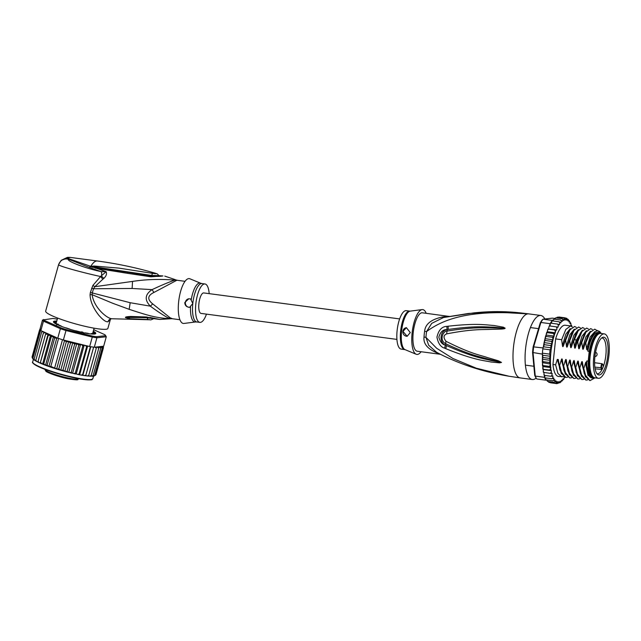 <?xml version="1.0" encoding="UTF-8"?>
<svg xmlns="http://www.w3.org/2000/svg" width="641" height="641" viewBox="0 0 641 641"><rect width="100%" height="100%" fill="white"/><g stroke="black" fill="none" stroke-linecap="round" stroke-linejoin="round"><path stroke-width="0.96" d="M608.95 355.266A22.395 7.452 97.6 0 0 604.295 333.897A22.395 7.452 97.6 0 0 593.975 354.986A22.395 7.452 97.6 0 0 593.742 356.925A22.395 7.452 97.6 0 0 598.406 378.294A22.395 7.452 97.6 0 0 608.718 357.205A22.395 7.452 97.6 0 0 608.95 355.266M598.406 378.294L594.776 377.813A22.395 7.452 -82.4 0 1 590.121 356.444A22.395 7.452 -82.4 0 1 590.353 354.505A22.395 7.452 -82.4 0 1 600.665 333.416L604.295 333.897M604.511 368.936A19.03 6.33 97.6 0 0 605.024 367.678A19.03 6.33 97.6 0 0 607.972 346.46A19.03 6.33 97.6 0 0 602.516 337.454A19.03 6.33 97.6 0 0 598.181 343.247A19.03 6.33 97.6 0 0 597.676 344.505A19.03 6.33 97.6 0 0 597.62 374.392A19.03 6.33 97.6 0 0 604.511 368.936M601.651 367.726L602.075 369.464A18.036 6.001 97.6 0 0 602.74 368.054A18.036 6.001 97.6 0 0 603.221 366.86A18.036 6.001 97.6 0 0 603.357 366.484L602.933 364.745A2.043 0.681 97.6 0 0 601.979 364.793A2.043 0.681 97.6 0 0 601.619 367.597A2.043 0.681 97.6 0 0 601.651 367.726L594.872 367.157M595.136 368.839L602.075 369.464A18.036 6.001 -82.4 0 1 597.364 373.759A18.036 6.001 -82.4 0 1 596.931 373.647M601.659 337.991A18.036 6.001 -82.4 0 1 602.107 338.007A18.036 6.001 -82.4 0 1 606.106 348.159A18.036 6.001 -82.4 0 1 603.357 366.484L603.085 366.083L603.357 366.484M436.657 352.334L436.593 352.294C458.611 363.904 482.777 371.884 509.106 376.251L476.327 368.214L453.043 358.559L436.657 348.279L425.961 337.374A8.613 1.859 3.1 0 0 424.022 337.054A19.382 6.45 -82.4 0 1 424.222 334.474A19.382 6.45 -82.4 0 1 424.246 334.193A19.382 6.45 -82.4 0 1 424.622 331.317C425.239 324.106 431.241 319.322 442.619 316.966L446.625 316.526M440.423 354.297L417.243 351.22A19.382 6.45 97.6 0 1 413.213 332.727A19.382 6.45 -82.4 0 1 421.818 312.792A19.382 6.45 -82.4 0 1 422.339 312.8L448.524 316.342M444.285 317.359L468.451 313.481L493.746 311.991L527.823 313.866C467.473 308.866 442.074 320.171 426.577 331.549A8.613 0.553 8.9 0 1 424.622 331.317M536.164 378.086A32.298 10.753 -82.4 0 1 532.286 379.512A32.298 10.753 -82.4 0 1 525.572 348.688A32.298 10.753 97.6 0 1 540.78 315.476A32.298 10.753 97.6 0 1 544.842 318.986M509.106 376.251L520.212 377.91A32.298 10.753 -82.4 0 1 513.489 347.093A32.298 10.753 97.6 0 1 527.823 313.866L519.875 312.824L528.705 313.874A32.298 10.753 97.6 0 0 527.823 313.866L497.063 311.63L473.531 312.928M448.203 326.213C477.361 322.92 486.727 325.083 493.746 325.476L503.441 327.198L505.084 328.2C505.268 328.569 504.122 328.849 501.655 329.065L490.501 329.362C483.01 329.859 473.507 328.665 446.777 333.849C443.436 335.195 443.171 337.671 445.992 341.284C471.704 354.281 480.686 355.138 487.625 357.63L498.305 360.771L501.486 362.405L499.676 362.854L491.078 362.029C484.332 360.466 475.366 360.595 445.84 348.688L444.686 348.191C440.696 347.101 438.123 343.424 436.962 337.142C438.556 330.083 441.897 326.493 446.977 326.373L448.203 326.213A4.303 1.883 84 0 0 448.38 329.434C476.888 325.412 486.359 327.142 493.322 327.134L504.9 328.216L490.918 327.847C483.498 328.032 474.164 326.734 447.21 331.06C443.219 330.492 438.74 340.403 445.864 343.824C471.976 356.003 480.798 356.797 487.737 359L501.31 362.349L490.982 360.49C484.372 358.551 475.35 358.271 446.681 345.667L445.527 345.195C442.338 344.562 440.111 341.877 438.853 337.15C440.327 331.878 443.099 329.354 447.178 329.562L448.38 329.434L447.194 329.642C439.918 330.235 438.829 342.943 445.567 345.122L446.681 345.667A4.303 1.739 -68.1 0 0 445.84 348.688M446.977 326.373A4.303 1.899 83.8 0 0 447.178 329.562L447.21 331.06A4.303 2.051 -99.4 0 0 446.777 333.849M503.441 327.198A4.303 1.899 106.3 0 0 503.097 327.912L504.868 328.192A4.303 2.444 160 0 1 505.076 328.104M505.084 328.2A4.303 2.155 -173.8 0 0 504.9 328.216L501.791 328.216A4.303 1.258 -93 0 0 501.655 329.065M445.992 341.284A4.303 1.875 115.7 0 0 445.864 343.824L445.527 345.195A4.303 1.747 -67.8 0 0 444.686 348.191M498.305 360.771A4.303 1.146 107.5 0 0 498.273 361.524L501.31 362.349A4.303 2.7 -174.1 0 0 501.486 362.405M501.462 362.494A4.303 2.909 -144.8 0 1 501.278 362.357L499.491 362.141A4.303 1.979 -89.8 0 0 499.676 362.854M519.867 312.824C504.675 311.189 489.267 311.222 473.651 312.912L443.468 317.535L431.713 323.368L426.577 331.549A19.663 6.546 97.6 0 0 426.169 334.754A19.663 6.546 97.6 0 0 425.961 337.374L428.653 345.219L436.593 352.294M444.021 317.415A8.613 3.63 79.5 0 1 442.619 316.966M438.957 353.544A8.613 3.926 -71.6 0 0 438.773 353.568C428.06 349.561 423.14 344.049 424.022 337.054M439.293 353.712L438.773 353.568M410.232 311.125A19.51 6.49 97.6 0 0 410.184 311.133L422.098 309.595A22.611 7.524 97.6 0 1 422.155 309.595A22.611 7.524 -82.4 0 1 426.185 313.313M421.089 351.733A22.611 7.524 -82.4 0 1 417.435 354.425A22.611 7.524 97.6 0 1 416.177 354.249A22.611 7.524 97.6 0 1 412.339 331.02A22.611 7.524 97.6 0 1 422.098 309.595M402.965 331.413L406.386 327.679L410.288 332.559L407.155 336.261L402.965 331.413M404.671 349.553A19.382 6.45 97.6 0 1 400.729 330.275A19.382 6.45 97.6 0 1 409.238 311.125A19.382 6.45 97.6 0 1 409.335 311.117A19.382 6.45 97.6 0 1 409.767 311.133L406.242 310.661A19.382 6.45 -82.4 0 0 405.713 310.661A19.382 6.45 97.6 0 0 397.204 329.811A19.382 6.45 97.6 0 0 401.146 349.081L405.072 349.657L416.177 354.249M406.458 327.671A4.303 4.046 -96.2 0 0 407.307 336.237M563.599 376.668L558.495 376.475A25.84 8.597 -82.4 0 1 552.951 364.473L555.611 364.825L557.293 359.401L558.335 359.537L559.12 365.29L559.633 365.354L561.348 359.833C561.78 358.535 562.117 358.575 562.349 359.97L563.151 365.827L563.655 365.891L565.37 360.37C565.811 359.064 566.147 359.112 566.38 360.498L567.173 366.356L567.686 366.428L569.4 360.899C569.833 359.601 570.17 359.641 570.402 361.035L571.195 366.892L571.708 366.956L573.423 361.436C573.863 360.138 574.192 360.178 574.432 361.572L575.225 367.429L575.738 367.493L577.453 361.973C577.886 360.667 578.222 360.715 578.454 362.101L579.248 367.958L579.76 368.03L581.475 362.502C581.908 361.204 582.244 361.244 582.477 362.638L583.278 368.495L583.783 368.559L586.074 377.148L589.952 380.65L594.992 377.845A22.932 7.636 -82.4 0 1 593.927 378.166A22.932 7.636 -82.4 0 1 593.302 378.158A22.932 7.636 -82.4 0 1 588.198 361.155L586.787 360.963A22.932 7.636 -82.4 0 0 591.891 377.974L593.302 378.158L589.568 376.708L586.587 364.865L586.787 360.963M599.327 332.695A22.932 7.636 -82.4 0 0 598.702 332.687A22.932 7.636 -82.4 0 0 589.223 351.356L587.821 351.172A22.932 7.636 -82.4 0 1 597.292 332.503A22.932 7.636 -82.4 0 1 597.925 332.511L599.327 332.695A22.932 7.636 -82.4 0 1 600.889 333.44M601.17 333.48A24.542 8.173 97.6 0 0 600.785 332.847L597.067 330.371L592.677 334.426L587.605 348.896C587.156 350.21 586.819 350.162 586.595 348.768L585.802 342.911L590.016 332.559L594.736 329.154L596.779 330.435M600.785 332.847A24.542 8.173 97.6 0 0 597.468 330.9A24.542 8.173 97.6 0 0 588.71 344.754M570.698 322.952L570.963 323.985L570.218 322.735L570.61 323.16L569.961 323.657L569.969 321.942L569.168 320.724L569.561 321.293L568.912 322.014L568.839 320.388L567.982 319.226L568.375 319.931L567.742 320.869L567.581 319.354L566.676 318.265L567.085 319.098L566.476 320.228L566.235 318.857L565.274 317.864L565.707 318.809L565.13 320.115L563.8 318.024L564.264 319.074L563.727 320.532L562.285 318.745L562.774 319.875L562.293 321.462L560.747 320.011L561.276 321.205L560.851 322.896L559.208 321.806L559.785 323.048L559.433 324.811L557.71 324.098L558.335 325.364L558.055 327.166L556.268 326.846L556.941 328.12L556.741 329.931L554.906 329.995L555.427 332.815L553.648 333.504L554.193 336.1L552.526 337.31L553.079 339.746L551.54 341.349L552.085 343.68L550.723 345.539L551.148 347.799L550.082 349.826L549.633 354.128L550.331 356.284L549.377 358.375L550.395 360.33L549.321 362.486L550.587 364.096L542.406 362.614L542.879 361.628L549.321 362.486M542.406 362.614L542.879 361.628L542.35 359.264L542.935 357.518L542.382 353.167A33.156 11.033 -82.4 0 1 542.59 351.02A33.156 11.033 -82.4 0 1 542.839 348.864L550.082 349.826M542.959 347.935A33.156 11.033 97.6 0 0 542.839 348.864L543.135 347.35L542.959 347.935L533.152 346.829L540.243 322.928A32.298 10.753 -82.4 0 1 542.206 319.923L543.039 319.186L552.422 318.16L554.866 318.489M544.321 375.37L544.505 377.309L535.251 376.083L533.056 352.87A33.156 11.033 -82.4 0 1 533.328 349.794A33.156 11.033 -82.4 0 1 533.705 346.701L540.884 322.463L540.243 322.928M536.1 377.998A32.298 10.753 -82.4 0 1 536.044 377.918A32.298 10.753 -82.4 0 1 534.73 375.362L532.559 352.47A32.298 10.753 -82.4 0 1 533.152 346.829M542.839 348.864L542.382 353.167A33.156 11.033 97.6 0 0 542.31 354.096L532.559 352.47M550.146 323.697L540.884 322.463A33.156 11.033 -82.4 0 1 543.039 319.186L552.294 320.412A33.156 11.033 97.6 0 0 551.965 320.845A33.156 11.033 97.6 0 0 550.467 323.136A33.156 11.033 97.6 0 0 550.146 323.697L549.473 325.949M544.505 377.309A33.156 11.033 97.6 0 0 544.714 377.813A33.156 11.033 97.6 0 0 545.763 379.825A33.156 11.033 97.6 0 0 546.012 380.193L536.757 378.967A33.156 11.033 -82.4 0 1 536.645 378.807A33.156 11.033 -82.4 0 1 535.251 376.083L534.73 375.362M553.223 320.139L554.305 319.162L552.294 320.412M553.183 320.316L553.015 320.989M551.476 323.272L551.965 320.845L559.208 321.806M550.01 326.013L550.467 323.136L557.71 324.098M549.313 325.94L548.888 327.054L549.401 325.965M549.826 325.989L556.268 326.846M556.741 329.931L548.063 328.969M548.888 327.054L548.688 328.865M548.728 328.464L548.608 328.881M547.967 329.009L547.518 330.355L548.464 329.145L554.906 329.995M547.518 330.355L547.206 332.655L546.877 332.158M555.427 332.815L547.374 331.75M546.757 332.31L546.236 334.129L547.206 332.655L553.648 333.504M546.236 334.129L546.084 336.461L545.828 335.507M554.193 336.1L546.14 335.027M545.683 335.82L545.058 338.4L546.084 336.461L552.526 337.31M545.058 338.4L545.098 340.491L551.54 341.349M553.079 339.746L545.034 338.68M552.085 343.68L544.089 342.615L544.946 338.881M551.148 347.799L543.4 346.773L544.281 344.69L544.089 342.615L545.098 340.491M543.384 346.677L544.089 342.615M544.281 344.69L550.723 345.539M543.135 347.35L543.4 346.773M542.382 353.167L549.633 354.128M565.851 318.152L566.676 318.265L567.085 319.098A32.298 10.753 97.6 0 1 567.581 319.354M567.549 319.17L568.375 319.931A32.298 10.753 97.6 0 1 568.839 320.388M568.847 320.676L569.561 321.293A32.298 10.753 97.6 0 1 569.969 321.942M569.961 322.695L570.61 323.16A32.298 10.753 97.6 0 1 570.963 323.985L570.867 325.772L571.508 325.5L571.115 325.219L571.508 325.5A32.298 10.753 97.6 0 1 571.788 326.437M571.804 326.453L571.604 325.396M571.804 326.501L570.899 325.195M557.702 383.39L559.529 382.645L560.066 381.195L560.45 382.212L559.897 382.765L561.019 381.844L561.5 380.257L561.949 381.075L562.942 378.823L563.447 379.424L562.974 379.696L564.008 378.671L564.328 377.092M561.019 381.844A32.298 10.753 97.6 0 1 560.45 382.212L559.505 382.709M561.949 381.075L562.518 380.514A32.298 10.753 97.6 0 1 561.949 381.075M563.495 379.624L564.008 378.671A32.298 10.753 97.6 0 1 563.447 379.424L562.726 379.664M564.921 377.277L564.473 377.413L564.921 377.277M550.587 364.096L549.465 366.396L550.907 367.614L549.81 370.041L551.484 370.674L551.3 372.197L550.347 373.358L552.165 373.415L551.989 375.217L551.068 376.283L552.927 375.947L552.83 377.733L551.965 378.775L553.832 378.062L553.824 379.784L553.015 380.786L554.882 379.704L554.954 381.339L554.201 382.284L556.051 380.858L556.212 382.373L555.507 383.238L557.317 381.491L557.558 382.861L556.909 383.647L558.087 382.909L558.664 381.603L558.984 382.813A32.298 10.753 97.6 0 0 559.529 382.645M556.941 383.647L550.467 382.789L549.505 381.796M557.654 317.744L558.832 317.007L565.274 317.864M556.212 318L557.366 317.167L556.765 317.84L557.366 317.167L563.8 318.024M554.609 319.202L555.843 317.888L555.29 318.441L555.843 317.888L562.285 318.745M555.402 317.96L555.843 317.888M554.305 319.162L553.792 319.579L554.305 319.162L560.747 320.011M547.374 381.267L546.893 379.977M551.068 376.283L544.626 375.426L543.937 374.152L544.097 372.525M550.347 373.358L543.504 372.373L542.534 363.022M552.951 364.473L555.635 338.905A25.84 8.597 -82.4 0 1 565.298 325.243L570.586 325.949L572.253 326.83M542.51 365.851L542.446 363.687M542.598 366.099L543.023 365.546L549.465 366.396M542.334 362.213L542.47 355.306M550.395 360.33L542.35 359.264M542.935 357.518L549.377 358.375M550.331 356.284L542.486 355.242M544.137 375.257L543.937 374.152M543.408 372.397L543.248 371.131M542.959 369.32L549.81 370.041M542.863 369.224L542.743 367.573M542.486 355.963L542.526 354.89L542.486 355.963M542.31 354.096L542.382 354.874M551.965 378.775L544.714 377.813L544.842 375.458M545.779 377.95L545.763 379.825L553.015 380.786M547.759 381.427L554.201 382.284M546.012 380.193L546.901 380.097M548.159 381.299L548.84 382.316M549.065 382.389L555.507 383.238M551.484 370.674L543.432 369.601M550.907 367.614L542.855 366.548M583.783 368.559L585.497 363.038C585.938 361.732 586.275 361.78 586.507 363.167M589.223 351.356L588.198 361.155M587.821 351.172L588.326 346.3M594.736 329.154L589.111 333.128L585.289 342.839L585.802 342.911M585.289 342.839L583.574 348.367C583.126 349.674 582.789 349.633 582.573 348.231L581.78 342.374L585.97 332.054L590.714 328.617L592.38 329.498M590.714 328.617L585.089 332.583L581.267 342.31L581.78 342.374M581.267 342.31L579.552 347.831C579.103 349.145 578.767 349.097 578.551 347.702L577.749 341.837L581.956 331.501L586.683 328.088L588.358 328.961M586.683 328.088L581.058 332.062L577.918 339.434L577.245 341.773L577.749 341.837M577.245 341.773L575.53 347.294C575.073 348.608 574.745 348.56 574.52 347.166L573.727 341.308L578.382 330.315L582.661 327.551L584.336 328.432M582.661 327.551L577.028 331.525L573.214 341.236L573.727 341.308M573.214 341.236L571.5 346.765C571.051 348.071 570.714 348.031 570.498 346.629L569.705 340.772L573.895 330.46L578.639 327.014L580.305 327.896M578.639 327.014L573.006 330.988L569.192 340.708L569.705 340.772M569.192 340.708L567.477 346.228C567.029 347.542 566.692 347.494 566.468 346.1L565.674 340.243L569.897 329.883L574.608 326.485L576.283 327.359M574.608 326.485L568.984 330.46L565.162 340.171L565.674 340.243M565.162 340.171L563.447 345.699C562.998 347.005 562.662 346.965 562.445 345.563L561.652 339.706L565.835 329.402L570.586 325.949M555.635 338.905L561.652 339.706M583.278 368.495L584.288 373.719L589.952 380.65M584.288 373.719L582.477 362.638M575.225 367.429L576.235 372.653L581.9 379.576L578.03 376.099L575.738 367.493M576.235 372.653L574.432 361.572M583.574 348.367L588.109 334.802M587.605 348.896L592.677 334.426M586.531 363.431L586.587 364.865M579.248 367.958L580.265 373.182L585.93 380.113L582.044 376.596L579.76 368.03M580.265 373.182L578.454 362.101M579.552 347.831L585.089 332.583M575.53 347.294L577.156 340.547L580.097 333.657M583.727 379.336L581.9 379.576M587.749 379.873L585.93 380.113M579.696 378.799L577.878 379.047L573.983 375.514L571.708 366.956M571.195 366.892L572.213 372.109L577.878 379.047M575.674 378.27L573.855 378.51L569.985 375.033L567.686 366.428M567.173 366.356L568.182 371.58L573.855 378.51M571.644 377.733L569.825 377.974L565.939 374.456L563.655 365.891M563.151 365.827L564.16 371.043L569.825 377.974M559.12 365.29L560.138 370.514L565.803 377.445L561.925 373.951L559.633 365.354M567.622 377.204L565.803 377.445M561.772 376.908L557.894 373.407L555.611 364.825M593.454 378.174L587.989 375.386L585.497 363.038M585.513 376.972L581.475 362.502M581.483 376.443L577.453 361.973M586.595 348.768L590.161 336.998L594.768 331.685M582.573 348.231L585.97 336.821L590.393 331.277M578.551 347.702L581.94 336.293L586.363 330.74M577.461 375.906L573.423 361.436M574.52 347.166L576.155 340.419L582.34 330.211M573.431 375.378L569.4 360.899M569.408 374.841L565.37 360.37M565.378 374.304L561.348 359.833M570.498 346.629L573.895 335.219L578.31 329.674M566.468 346.1L569.865 334.69L574.288 329.137M561.356 373.775L557.325 359.409M562.445 345.563L565.843 334.153L570.266 328.609M571.5 346.765L576.075 333.128M567.477 346.228L572.044 332.599M563.447 345.699L568.984 330.46M571.716 370.354L570.402 361.035M567.686 369.825L566.38 360.498M563.663 369.296L562.349 359.97M559.641 368.759L558.327 359.537M599.928 333.424A22.283 7.42 97.6 0 0 599.239 333.408A22.283 7.42 97.6 0 0 589.44 355.547A22.283 7.42 97.6 0 0 594.063 377.605M592.068 375.562A21.53 7.163 -82.4 0 1 591.763 375.145A21.53 7.163 -82.4 0 1 589.608 356.3A21.53 7.163 -82.4 0 1 597.059 335.203A21.53 7.163 -82.4 0 1 597.46 334.882M543.536 345.988L543.352 347.382L543.536 345.988A32.298 10.753 -82.4 0 1 543.929 343.704M396.923 339.401L201.058 313.417A10.336 3.437 -82.4 0 1 198.902 303.554A10.336 3.437 -82.4 0 1 203.774 292.929L399.639 318.914M84.059 333.56L82.777 332.142L80.101 331.926M82.777 332.142A18.95 2.524 -164.5 0 1 82.168 332.014A18.95 2.524 -164.5 0 1 81.551 331.886L82.777 332.142M58.275 324.298A18.95 2.524 -164.5 0 1 57.722 323.969L58.86 324.979M57.722 323.969L56.801 324.675M65.246 327.743L66.472 327.992A19.382 2.588 15.5 0 0 67.986 328.496A19.382 2.588 15.5 0 0 69.557 329.001L70.109 329.314M57.754 338.168L54.661 337.983L53.515 336.565L51.264 336.709L50.559 335.331L42.57 364.12L43.732 363.848L45.535 365.306L47.13 365.122L48.924 366.436L50.823 366.412L56.648 368.952L58.812 368.928L60.727 370.258L62.97 370.121L65.053 371.451L67.153 371.243L74.685 344.097L72.545 342.534A32.298 4.311 -164.5 0 1 65.478 340.523L63.371 339.994A33.156 4.423 15.5 0 1 62.498 339.722A33.156 4.423 15.5 0 1 60.51 339.089A33.156 4.423 15.5 0 1 58.579 338.448A33.156 4.423 15.5 0 1 57.754 338.168L60.382 328.705L61.135 327.928L44.461 320.484L43.476 321.149A33.156 4.423 -164.5 0 1 42.498 320.035L52.826 318.457A32.298 4.311 -164.5 0 1 57.057 319.106L57.297 319.17M42.683 364.184L64.557 371.323M56.761 321.085A21.962 2.933 15.5 0 0 54.806 321.109A21.962 2.933 15.5 0 0 53.548 322.135A21.962 2.933 15.5 0 0 67.169 328.392A21.962 2.933 15.5 0 0 94.443 334.041A21.962 2.933 15.5 0 0 95.493 333.777A21.962 2.933 15.5 0 0 93.282 331.213M53.636 322.271A21.746 2.901 -164.5 0 1 54.942 321.381A21.746 2.901 -164.5 0 1 56.688 321.341M93.209 331.477A21.746 2.901 -164.5 0 1 95.349 333.841M93.698 329.714L104.787 334.674A32.298 4.311 -164.5 0 1 105.621 335.572L106.214 336.613A33.156 4.423 -164.5 0 1 106.294 336.757L105.677 335.692L96.43 336.701A32.298 4.311 -164.5 0 1 92.192 336.044L66.263 329.602L65.991 330.54A33.156 4.423 -164.5 0 1 63.139 329.626A33.156 4.423 -164.5 0 1 60.382 328.705L43.476 321.149L40.856 330.612L56.4 337.559A32.298 4.311 -164.5 0 1 50.671 335.395M66.263 329.602A32.298 4.311 -164.5 0 1 61.135 327.928M96.43 336.701L96.911 337.783A33.156 4.423 -164.5 0 1 92.28 337.07L92.192 336.044M106.294 336.757L96.911 337.783L94.291 347.238L103.666 346.22L106.294 336.757M44.461 320.484A32.298 4.311 -164.5 0 1 43.572 319.466M65.478 340.523L89.652 346.525L92.28 337.07L65.991 330.54L63.371 339.994M89.652 346.525A33.156 4.423 15.5 0 0 90.397 346.653A33.156 4.423 15.5 0 0 93.634 347.15A33.156 4.423 15.5 0 0 94.291 347.238M32.194 357.614L32.891 358.8L32.194 357.614L32.723 358.503L32.194 357.614L39.95 329.65A33.156 4.423 15.5 0 1 39.878 329.498L42.498 320.035M39.95 329.65A33.156 4.423 15.5 0 0 40.631 330.427A33.156 4.423 15.5 0 0 40.856 330.612M57.289 338.208L56.4 337.559M87.256 345.932L86.623 346.829L85.694 345.643L84.203 345.17L82.809 346.036L81.84 344.826L80.574 344.409L78.811 345.122L76.776 343.56L74.685 344.097M95.557 375.153L94.363 375.81L95.557 375.153L103.089 348.015L102.352 347.029L101.094 346.813L102.143 348.335L101.318 347.31L99.948 347.045L100.669 348.496L99.78 347.43L98.321 347.118L98.698 348.488L97.761 347.39L96.246 347.029L96.262 348.319L95.14 347.15M103.089 348.015L102.616 346.869A32.298 4.311 -164.5 0 1 102.352 347.029M94.836 375.434L95.942 374.761L103.473 347.614L102.616 346.869M102.808 346.308L103.497 347.526A33.156 4.423 -164.5 0 1 103.497 347.542A33.156 4.423 -164.5 0 1 103.473 347.614M103.489 347.566L95.974 374.673A33.156 4.423 15.5 0 1 95.966 374.689L103.497 347.542M40.631 329.362L39.59 329.835L40.687 329.129M48.043 334.193L40.199 363.143L48.211 335.467L48.043 334.193L45.559 334.281L46.04 333.152L44.774 332.735L43.348 333.168L44.349 332.174L42.939 331.701L41.625 332.15L42.394 331.301M48.211 335.467L50.302 335.251A32.298 4.311 -164.5 0 1 48.187 334.354M50.823 366.412L58.579 338.448M54.733 367.686L62.498 339.722M58.812 368.928L66.344 341.789L64.549 340.475L56.648 368.952M64.549 340.475L63.932 340.379M62.97 370.121L70.502 342.983L68.699 341.525L60.727 370.258M68.699 341.525L66.344 341.789M53.515 336.565L45.535 365.306M43.732 363.848L51.264 336.709M47.13 365.122L54.661 337.983M56.825 337.959L48.924 366.436M70.502 342.983L72.545 342.534M93.057 332.014L94.307 332.23A21.53 2.868 15.5 0 0 93.193 331.533M92.6 334.073L91.407 333.528A19.382 2.588 15.5 0 0 92.568 333.4L94.884 333.929A21.53 2.868 15.5 0 0 95.317 333.536A21.53 2.868 15.5 0 0 95.325 333.392L93.201 332.647A19.382 2.588 15.5 0 0 92.969 332.326M85.069 333.064L85.101 332.863A19.382 2.588 15.5 0 0 87.649 333.256L89.267 333.753M75.205 330.74L75.975 330.836A19.382 2.588 15.5 0 0 79.228 331.645L80.293 332.046M57.353 324.634L59.132 325.091A19.382 2.588 15.5 0 0 61.224 326.029L60.903 326.157M56.464 322.167L54.253 321.638A21.53 2.868 15.5 0 0 53.82 322.022A21.53 2.868 15.5 0 0 53.804 322.167L55.935 322.912A19.382 2.588 15.5 0 0 56.472 323.529L54.87 323.296M84.203 345.17L76.215 373.959L79.163 374.729M77.705 374.432L79.091 373.967L86.623 346.829M79.22 374.729L79.091 373.967L79.22 374.729L81.223 375.089L82.641 374.616L90.397 346.653M87.625 346.02L79.684 374.64M82.585 375.338L81.223 375.089M82.617 375.33L82.641 374.616L82.617 375.33L88.426 376.107M90.782 346.717L82.889 375.177M84.444 375.61L85.87 375.121L93.634 347.15M85.87 375.121L85.694 375.778L85.87 375.121M93.65 347.158L85.758 375.578M87.312 375.971L88.73 375.458L96.262 348.319M88.73 375.458L88.394 376.083L88.73 375.458M88.578 375.898L90.758 376.251M89.772 376.179L91.166 375.634L98.698 348.488M91.166 375.634L90.677 376.219L91.166 375.634M90.998 376.051L93.137 375.642L100.669 348.496M93.137 375.642L92.496 376.187M91.791 376.219L92.657 376.235M92.961 376.027L94.612 375.482L102.143 348.335M94.612 375.482L93.826 375.995L94.612 375.482M93.33 376.099L94.131 376.043M103.393 346.781L103.546 346.228M39.59 329.835L32.05 357.005L32.643 358.151M40.631 330.427L32.875 358.391L34.045 359.721M33.003 359.128L33.661 359.585M34.35 360.09L34.093 359.297L35.744 360.755M34.197 360.05L34.951 360.49M34.093 359.297L41.625 332.15M67.153 371.243L68.114 372.245L65.053 371.451M72.794 342.582L64.805 371.371M68.114 372.245L76.215 373.959M76.776 343.56L68.787 372.349M69.605 372.613L71.279 372.269L78.811 345.122M71.279 372.269L71.8 373.142M80.574 344.409L72.585 373.198M73.851 373.615L75.277 373.182L82.809 346.036M75.277 373.182L75.558 373.983M35.848 361.051L36.785 361.524L35.816 360.314L43.348 333.168M37.915 361.893L36.785 361.524M37.899 362.109L39.245 362.718L38.027 361.42L45.559 334.281M40.054 362.982L39.245 362.718M40.199 363.143L40.679 362.606L42.322 364.04L40.255 363.183M206.466 314.138A19.382 6.45 -82.4 0 1 199.864 322.383A19.382 6.45 -82.4 0 1 195.834 303.89A19.382 6.45 -82.4 0 1 204.96 283.963A19.382 6.45 -82.4 0 1 209.182 293.65M147.246 317.599L125.444 317.383C125.468 316.918 127.271 316.606 130.828 316.454L131.942 317.303L146.925 317.744A6.458 1.106 92.9 0 0 146.957 317.744M147.182 317.599L147.638 319.763L147.31 317.936L150.603 318.144M149.361 319.595L129.258 318.673L129.434 317.615L125.444 317.383M189.656 307.335C186.539 307.111 184.912 305.517 184.784 302.568L188.774 298.77L190.537 298.922L192.805 303.489L189.656 307.335A4.303 4.046 83.8 0 1 185.369 302.504A4.303 4.046 83.8 0 1 188.855 298.762M90.958 266.512L94.019 266.8L90.814 266.352L94.171 266.039L94.019 266.8L151.733 275.462L152.422 273.322C156.572 273.907 157.349 273.819 154.761 273.066L155.386 273.242C157.013 274.14 156.019 272.497 158.976 275.606L159.785 276.207L157.285 275.782M158.976 275.614L151.733 275.462L151.532 276.151M94.171 266.039L118.922 268.114L152.422 273.322M90.629 266.48L92.056 266.824L90.814 266.352A27.988 9.319 -82.4 0 1 96.639 260.999A27.988 9.319 -82.4 0 1 97.408 261.007C117.063 263.619 136.389 267.698 155.386 273.242M146.997 317.752A6.458 1.106 92.9 0 1 146.517 316.991L146.452 316.991A6.458 1.106 92.9 0 0 146.925 317.744L159.793 319.45M146.452 316.991L130.828 316.454M129.258 318.673L125.476 317.607M110.46 319.162L111.51 318.745L150.098 319.787C150.483 320.131 151.925 319.611 154.425 318.24M146.517 316.991L149.682 317.752M149.922 317.439L159.697 319.45L171.347 318.721A19.542 6.506 97.6 0 1 170.794 318.697A8.613 8.125 -79.9 0 1 172.397 318.737L170.121 317.776L152.71 303.898L150.331 306.158L130.187 302.72L92.28 292.945L93.506 288.77L132.118 288.474L152.069 289.628C144.922 294.419 144.345 299.932 150.331 306.158C157.205 311.254 163.159 315.18 168.182 317.936L170.794 318.697C155.955 318.24 145.643 314.683 129.161 309.323L112.576 303.217L92.112 294.692L92.28 292.945L90.397 292.376L90.052 294.692C90.261 301.246 93.177 308.097 98.818 315.252C102.929 319.971 105.989 322.151 108.009 321.766L110.404 319.354L107.896 328.4A32.298 4.311 15.5 0 1 105.925 329.274A32.298 4.311 15.5 0 1 70.638 322.471A32.298 4.311 15.5 0 1 45.655 311.133L58.571 264.701C58.379 265.927 81.615 272.409 100.581 276.519L92.881 285.429L90.397 292.376M191.178 300.092A19.639 6.538 -82.4 0 1 200.569 283.202L189.936 278.803A22.611 7.524 97.6 0 0 178.639 301.879A22.611 7.524 97.6 0 0 184.007 323.449L195.425 321.974A19.639 6.538 -82.4 0 1 190.521 306.374M92.881 285.429L94.82 286.703L102.832 279.236L100.581 276.519L106.15 271.704L101.006 271.616C101.711 272.265 101.855 273.763 101.422 276.095L103.858 278.394C106.278 275.983 107.039 273.755 106.15 271.704L67.377 258.195L61.207 260.302L58.571 264.573M160.21 276.239L159.609 276.159M69.3 257.378L67.473 257.353L70.077 257.386L67.377 258.195L68.411 259.148C63.627 258.315 60.342 260.166 58.571 264.701M90.052 294.692L92.112 294.692C93.907 308.057 107.76 319.082 112.127 318.745C110.092 318.737 108.714 319.747 108.009 321.766M91.623 288.202L93.506 288.77L94.82 286.703L132.535 281.407C146.18 279.332 160.29 278.899 174.849 280.109C169.392 281.92 161.796 285.093 152.069 289.628L153.912 292.456C147.51 295.565 147.109 299.379 152.71 303.898M89.059 267.313L68.411 259.148C65.959 260.807 84.548 268.09 101.006 271.616L89.059 267.313L90.87 266.584M91.751 267.105L130.884 272.721M162.934 275.942L151.452 276.103L127.896 272.273L127.118 273.258L95.245 268.138L95.846 267.449M159.064 275.742L162.63 275.967M177.533 280.325A8.613 8.125 100.1 0 1 177.349 280.293A8.613 8.125 100.1 0 1 176.123 279.973A19.542 6.506 97.6 0 0 174.849 280.109A8.613 7.996 -110.8 0 0 176.419 280.486L153.912 292.456M151.436 276.103C156.436 276.559 160.226 276.511 162.798 275.942L150.907 276.808L151.452 276.103L130.019 272.593M150.907 276.808L127.118 273.258M177.677 280.349A19.382 6.45 97.6 0 0 177.589 280.333L176.259 279.997M103.858 278.394L102.832 279.236M602.933 364.745L602.211 363.727A2.476 0.825 97.6 0 0 601.258 365.138A2.476 0.825 97.6 0 0 601.074 367.83L601.074 367.83A2.476 0.825 97.6 0 0 601.106 367.982L601.53 369.681M603.373 366.315L602.812 364.425M409.767 311.133L410.184 311.133A19.51 6.49 97.6 0 0 401.763 329.618A19.51 6.49 97.6 0 0 405.072 349.657M552.999 339.946A32.298 10.753 97.6 0 0 550.915 352.213A32.298 10.753 97.6 0 0 550.459 363.679M566.235 318.857A32.298 10.753 97.6 0 0 565.707 318.809M564.809 318.914A32.298 10.753 97.6 0 0 564.264 319.074M563.343 319.506A32.298 10.753 97.6 0 0 562.774 319.875M561.845 320.644A32.298 10.753 97.6 0 0 561.276 321.205M560.346 322.303A32.298 10.753 97.6 0 0 559.785 323.048M558.872 324.442A32.298 10.753 97.6 0 0 558.335 325.364M557.454 327.038A32.298 10.753 97.6 0 0 556.941 328.12M556.116 330.035A32.298 10.753 97.6 0 0 555.571 331.421M554.93 333.224A32.298 10.753 97.6 0 0 554.289 335.203M553.88 336.573A32.298 10.753 97.6 0 0 553.111 339.466M557.558 382.861A32.298 10.753 97.6 0 0 558.087 382.909M556.212 382.373A32.298 10.753 97.6 0 0 556.708 382.621M554.954 381.339A32.298 10.753 97.6 0 0 555.418 381.788M553.824 379.784A32.298 10.753 97.6 0 0 554.233 380.425M552.83 377.733A32.298 10.753 97.6 0 0 553.183 378.559M551.989 375.217A32.298 10.753 97.6 0 0 552.286 376.219M551.3 372.197A32.298 10.753 97.6 0 0 551.548 373.439M550.787 368.639A32.298 10.753 97.6 0 0 551.004 370.386M550.499 364.753A32.298 10.753 97.6 0 0 550.651 367.165M577.918 339.434L577.156 340.547L576.155 340.419L574.408 338.969M68.699 378.142A17.443 2.324 -164.5 0 1 44.926 369.384L45.88 371.211C46.937 372.565 59.036 377.004 68.178 378.783C81.247 380.866 77 379.272 78.539 378.711A17.443 2.324 -164.5 0 1 77.473 379.184A17.443 2.324 -164.5 0 1 68.699 378.142M45.583 370.33A16.578 2.211 15.5 0 0 68.13 378.759M33.38 359.441L32.675 361.997A31.225 4.167 15.5 0 0 52.161 371.5A31.225 4.167 15.5 0 0 52.362 371.572A31.225 4.167 15.5 0 0 92.841 378.695L93.554 376.123M52.682 367.798A32.298 4.311 15.5 0 0 60.655 370.234M60.791 370.274A32.298 4.311 15.5 0 0 64.068 371.187M87.208 345.94A32.298 4.311 -164.5 0 1 85.694 345.643M96.382 347.294A32.298 4.311 -164.5 0 1 95.293 347.19M98.666 347.43A32.298 4.311 -164.5 0 1 97.761 347.39M100.485 347.398A32.298 4.311 -164.5 0 1 99.78 347.43M101.815 347.214A32.298 4.311 -164.5 0 1 101.318 347.31M42.939 331.701A32.298 4.311 -164.5 0 1 42.338 331.301M76.103 343.456A32.298 4.311 -164.5 0 1 73.042 342.663M79.78 344.353A32.298 4.311 -164.5 0 1 77.593 343.832M83.546 345.195A32.298 4.311 -164.5 0 1 81.84 344.826M44.774 332.735A32.298 4.311 -164.5 0 1 43.917 332.27M47.226 333.929A32.298 4.311 -164.5 0 1 45.912 333.304M78.066 374.504A32.298 4.311 15.5 0 0 79.123 374.705M81.631 375.161A32.298 4.311 15.5 0 0 82.561 375.322M84.9 375.674A32.298 4.311 15.5 0 0 85.694 375.778M65.582 371.596A32.298 4.311 15.5 0 0 67.794 372.165M70.013 372.717A32.298 4.311 15.5 0 0 71.6 373.094M74.204 373.687A32.298 4.311 15.5 0 0 75.422 373.951M40.311 363.191A32.298 4.311 15.5 0 0 41.641 363.759M42.987 364.312A32.298 4.311 15.5 0 0 45.327 365.218M45.687 365.354A32.298 4.311 15.5 0 0 52.61 367.774M56.312 324.114L56.456 323.585M54.076 322.295L54.253 321.638M54.757 321.726L54.557 322.431M55.39 322.663L55.575 321.982M93.201 332.647L92.985 333.44M94.059 332.991L93.866 333.681M94.708 333.913L94.9 333.216M52.394 371.964A30.792 4.102 15.5 0 0 92.12 379.288M32.987 362.886A30.792 4.102 15.5 0 0 52.153 371.884C44.758 369.464 39.277 367.245 35.736 365.25C32.899 363.383 31.882 362.293 32.675 361.997M204.96 283.963L201.931 283.562A19.382 6.45 97.6 0 0 192.805 303.489A19.382 6.45 97.6 0 0 192.773 303.762A19.382 6.45 97.6 0 0 196.835 321.982L199.864 322.383M172.397 318.737A19.382 6.45 97.6 0 0 172.493 318.753L171.347 318.721M170.121 317.776L168.182 317.936M130.187 302.72L129.161 309.323M185.017 281.319L177.589 280.333A19.382 6.45 97.6 0 0 176.419 280.486M132.118 288.474L132.535 281.407M530.395 327.567L538.544 328.649M525.412 365.138L533.865 366.259M602.211 363.727L594.592 362.718M594.92 356.516A2.155 2.155 0 0 0 595.545 352.294M528.705 313.874L540.78 315.476M520.212 377.91L532.286 379.512M449.221 316.35L448.78 316.309M564.993 377.381L565.266 376.908M536.044 377.918L536.645 378.807M589.111 333.128L588.077 334.842M572.213 372.109L571.668 370.186M568.182 371.58L567.638 369.649M564.16 371.043L563.615 369.112M577.028 331.525L576.003 333.248M581.058 332.062L580.025 333.777M571.98 332.711L573.006 330.996M560.138 370.514L559.593 368.583M57.602 318.064L56.168 323.24M56.616 325.027L57.017 324.138M94.115 328.192L92.673 333.392M92.841 378.695C90.894 379.576 95.044 380.113 85.189 379.672C75.999 378.559 65.062 375.987 52.37 371.964L52.169 371.892M56.344 324.13L56.496 323.569M91.326 333.552L91.206 333.977M201.931 283.562L200.569 283.202M195.425 321.974L196.835 321.982M70.077 257.386L97.408 261.007M67.473 257.353L61.207 260.302M172.493 318.753L179.921 319.739M159 275.646L162.79 275.95M175.297 279.652L164.769 276.111"/></g></svg>
